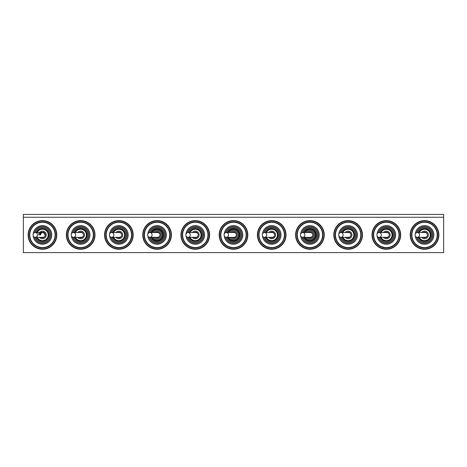 <?xml version="1.0" encoding="UTF-8"?>
<svg xmlns="http://www.w3.org/2000/svg" width="467" height="467" viewBox="0 0 467 467"><rect width="100%" height="100%" fill="white"/><g stroke="black" fill="none" stroke-linecap="round" stroke-linejoin="round"><path stroke-width="0.7" d="M23.35 217.26L23.35 252.606L443.65 252.606L443.65 214.394L23.35 214.394L23.35 217.26L443.65 217.26M348.125 240.902A5.972 5.972 0 0 0 354.097 234.93A5.972 5.972 0 0 0 342.655 232.543A5.972 5.972 0 0 1 354.097 234.93A5.972 5.972 0 0 1 342.655 237.324A5.972 5.972 0 0 0 348.125 240.902M309.919 240.902A5.972 5.972 0 0 0 315.89 234.93A5.972 5.972 0 0 0 304.449 232.543A5.972 5.972 0 0 1 315.89 234.93A5.972 5.972 0 0 1 304.449 237.324A5.972 5.972 0 0 0 309.919 240.902M271.706 240.902A5.972 5.972 0 0 0 277.678 234.93A5.972 5.972 0 0 0 266.237 232.543A5.972 5.972 0 0 1 277.678 234.93A5.972 5.972 0 0 1 266.237 237.324A5.972 5.972 0 0 0 271.706 240.902M233.5 240.902A5.972 5.972 0 0 0 239.472 234.93A5.972 5.972 0 0 0 228.03 232.543A5.972 5.972 0 0 1 239.472 234.93A5.972 5.972 0 0 1 228.03 237.324A5.972 5.972 0 0 0 233.5 240.902M195.294 240.902A5.972 5.972 0 0 0 201.259 234.93A5.972 5.972 0 0 0 189.818 232.543A5.972 5.972 0 0 1 201.259 234.93A5.972 5.972 0 0 1 189.818 237.324A5.972 5.972 0 0 0 195.294 240.902M157.081 240.902A5.972 5.972 0 0 0 163.053 234.93A5.972 5.972 0 0 0 151.612 232.543A5.972 5.972 0 0 1 163.053 234.93A5.972 5.972 0 0 1 151.612 237.324A5.972 5.972 0 0 0 157.081 240.902M118.875 240.902A5.972 5.972 0 0 0 124.841 234.93A5.972 5.972 0 0 0 113.399 232.543A5.972 5.972 0 0 1 124.841 234.93A5.972 5.972 0 0 1 113.399 237.324A5.972 5.972 0 0 0 118.875 240.902M80.663 240.902A5.972 5.972 0 0 0 86.634 234.93A5.972 5.972 0 0 0 75.193 232.543A5.972 5.972 0 0 1 86.634 234.93A5.972 5.972 0 0 1 75.193 237.324A5.972 5.972 0 0 0 80.663 240.902M42.456 240.902A5.972 5.972 0 0 0 48.422 234.93A5.972 5.972 0 0 0 36.747 233.179A5.972 5.972 0 0 1 48.422 234.93A5.972 5.972 0 0 1 36.981 237.324A5.972 5.972 0 0 0 42.456 240.902M380.862 237.324A5.972 5.972 0 0 0 392.309 234.93A5.972 5.972 0 0 0 380.862 232.543M419.074 237.324A5.972 5.972 0 0 0 430.516 234.93A5.972 5.972 0 0 0 419.074 232.543M42.456 220.605A14.331 14.331 0 0 1 56.781 234.93A14.331 14.331 0 0 1 42.456 249.261A14.331 14.331 0 0 1 28.125 234.93A14.331 14.331 0 0 1 42.456 220.605A14.331 14.331 0 0 1 56.781 234.93A14.331 14.331 0 0 1 42.456 249.261M51.177 244.107L50.278 244.883M50.512 244.69L51.306 243.978M49.893 245.175L51.282 244.002M50.926 244.334L50.267 244.895M49.776 245.257L49.467 245.473M49.66 245.338L50.395 244.79M48.971 245.782L47.797 246.407M48.615 245.992L48.013 246.307M47.465 246.558L48.72 245.928M45.854 247.125L44.651 247.399A12.656 12.656 0 0 1 43.974 247.498A12.656 12.656 0 0 0 44.277 247.457A12.656 12.656 0 0 1 43.501 247.545L43.081 247.574M44.511 247.422A12.656 12.656 0 0 1 44.277 247.457A12.656 12.656 0 0 0 45.013 247.329M44.371 247.446L42.993 247.58M43.851 247.51L42.456 247.592A12.656 12.656 0 0 1 29.8 234.93A12.656 12.656 0 0 1 42.456 222.274A12.656 12.656 0 0 1 55.112 234.93A12.656 12.656 0 0 1 42.456 247.592A12.656 12.656 0 0 1 29.8 234.93A12.656 12.656 0 0 1 42.456 222.274A12.656 12.656 0 0 1 55.112 234.93A12.656 12.656 0 0 1 42.456 247.592L42.684 247.586M42.404 247.592L41.102 247.516M36.233 245.957A12.656 12.656 0 0 0 36.303 245.992A12.656 12.656 0 0 1 36.006 245.823L33.793 244.165A12.656 12.656 0 0 1 33.729 244.107A12.656 12.656 0 0 0 34.033 244.381M34.441 244.726L35.089 245.228M40.571 247.452A12.656 12.656 0 0 1 40.355 247.417A12.656 12.656 0 0 1 40.267 247.399A12.656 12.656 0 0 1 40.232 247.393L37.471 246.57A12.656 12.656 0 0 1 37.43 246.553M40.419 247.422A12.656 12.656 0 0 0 40.717 247.469M38.825 247.055A12.656 12.656 0 0 0 38.889 247.078L40.098 247.37M36.992 246.348A12.656 12.656 0 0 0 37.29 246.488M40.938 247.498L41.674 247.568M35.445 232.554A7.402 7.402 0 0 1 49.858 234.93A7.402 7.402 0 0 1 35.445 237.324M36.35 232.864A6.45 6.45 0 0 1 48.901 234.93A6.45 6.45 0 0 1 36.467 237.324M36.554 233.004A6.211 6.211 0 0 1 48.661 234.93A6.211 6.211 0 0 1 36.724 237.324M44.704 247.387L45.538 247.206M44.844 234.93A2.388 2.388 0 0 0 42.456 232.543A2.388 2.388 0 0 0 40.069 234.93M33.04 234.93A2.388 2.207 90 0 1 35.247 232.543A2.388 2.207 90 0 1 37.453 234.93A2.388 2.207 90 0 1 35.247 237.324A2.388 2.207 90 0 1 33.04 234.93M48.189 234.93A5.732 5.732 0 0 1 37.243 237.324A5.732 5.732 0 0 0 48.189 234.93A5.732 5.732 0 0 0 36.934 233.389A5.732 5.732 0 0 1 48.189 234.93M38.633 234.93A3.824 3.824 0 0 1 42.456 231.112A3.824 3.824 0 0 1 43.723 238.538A3.824 3.824 0 0 1 39.473 237.324M35.247 237.324L42.958 237.324C44.406 237.178 45.2 236.378 45.34 234.93A2.866 2.866 0 0 0 42.456 232.07A2.866 2.866 0 0 0 39.59 234.93A2.866 2.866 0 0 1 42.456 232.07A2.866 2.866 0 0 1 45.322 234.93C45.731 233.161 42.631 232.233 42.958 232.543L42.456 232.543M45.229 235.66A2.866 2.866 0 0 1 40.868 237.324A2.866 2.866 0 0 0 45.229 235.66M82.04 247.516L81.521 247.563M81.97 247.522L81.305 247.574M82.7 247.422A12.656 12.656 0 0 1 81.719 247.545L81.474 247.563M89.109 244.358L88.14 245.146M87.989 245.257L88.485 244.883M88.1 245.175L88.829 244.603M88.321 245.012L89.425 244.066M88.473 244.895L89.559 243.937M87.183 245.782L86.004 246.407M87.241 245.747L85.671 246.558M86.22 246.307L86.944 245.922M86.88 245.957L87.201 245.77M86.926 245.928L86.278 246.278M84.632 246.95L82.857 247.399A12.656 12.656 0 0 1 82.186 247.498A12.656 12.656 0 0 0 83.219 247.329M80.896 247.586L80.674 247.592A12.656 12.656 0 0 1 68.007 234.93A12.656 12.656 0 0 1 80.663 222.274A12.656 12.656 0 0 1 93.318 234.93A12.656 12.656 0 0 1 80.663 247.592A12.656 12.656 0 0 1 68.007 234.93A12.656 12.656 0 0 1 80.663 222.274A12.656 12.656 0 0 1 93.318 234.93A12.656 12.656 0 0 1 80.663 247.592L79.74 247.557A12.656 12.656 0 0 1 79.443 247.533L79.752 247.557M80.61 247.592L79.314 247.516A12.656 12.656 0 0 1 78.987 247.481L80.02 247.574M74.446 245.957A12.656 12.656 0 0 0 74.516 245.992A12.656 12.656 0 0 1 74.212 245.823L74.446 245.957M74.212 245.823L72.006 244.165A12.656 12.656 0 0 1 71.941 244.107A12.656 12.656 0 0 0 72.239 244.381L72.438 244.556M73.191 245.152L73.984 245.683M78.567 247.417L78.783 247.452A12.656 12.656 0 0 1 78.567 247.417L78.474 247.399A12.656 12.656 0 0 1 78.438 247.393L75.683 246.57A12.656 12.656 0 0 1 75.642 246.553L75.199 246.348A12.656 12.656 0 0 0 75.502 246.488M78.304 247.37L78.625 247.422A12.656 12.656 0 0 0 78.929 247.469M75.817 246.629L77.032 247.055A12.656 12.656 0 0 0 77.102 247.078M78.474 247.399A12.656 12.656 0 0 0 79.314 247.516M80.663 220.605A14.331 14.331 0 0 1 94.994 234.93A14.331 14.331 0 0 1 80.663 249.261A14.331 14.331 0 0 1 66.337 234.93A14.331 14.331 0 0 1 80.663 220.605A14.331 14.331 0 0 0 66.337 234.93A14.331 14.331 0 0 0 80.663 249.261M73.658 232.543A7.402 7.402 0 0 1 88.065 234.93A7.402 7.402 0 0 1 73.658 237.324M74.673 232.543A6.45 6.45 0 0 1 87.113 234.93A6.45 6.45 0 0 1 74.673 237.324M84.498 246.996L83.751 247.206M82.869 247.393A12.656 12.656 0 0 1 82.484 247.457A12.656 12.656 0 0 0 82.723 247.422M74.93 232.543A6.211 6.211 0 0 1 86.874 234.93A6.211 6.211 0 0 1 74.93 237.324M71.247 234.93A2.388 2.207 90 0 1 73.453 232.543A2.388 2.207 90 0 1 75.666 234.93A2.388 2.207 90 0 1 73.453 237.324A2.388 2.207 90 0 1 71.247 234.93M86.395 234.93A5.732 5.732 0 0 1 75.456 237.324A5.732 5.732 0 0 0 86.395 234.93A5.732 5.732 0 0 0 75.456 232.543A5.732 5.732 0 0 1 86.395 234.93M77.68 232.543A3.824 3.824 0 0 1 84.486 234.93A3.824 3.824 0 0 1 77.68 237.324M79.081 232.543A2.866 2.866 0 0 1 83.435 234.206A2.866 2.866 0 0 0 79.081 232.543M83.435 235.66A2.866 2.866 0 0 1 79.081 237.324A2.866 2.866 0 0 0 83.435 235.66M120.247 247.516L119.651 247.568M119.441 247.574L120.066 247.533M119.966 247.545L120.095 247.528A12.656 12.656 0 0 0 120.393 247.498A12.656 12.656 0 0 1 119.931 247.545L118.875 247.592A12.656 12.656 0 0 1 106.213 234.93A12.656 12.656 0 0 1 118.875 222.274A12.656 12.656 0 0 1 131.531 234.93A12.656 12.656 0 0 1 118.875 247.592A12.656 12.656 0 0 1 106.213 234.93A12.656 12.656 0 0 1 118.875 222.274A12.656 12.656 0 0 1 131.531 234.93A12.656 12.656 0 0 1 118.875 247.592L118.595 247.586M125.839 245.502L126.697 244.883M127.345 244.334L126.008 245.385M126.528 245.012L127.631 244.066M125.792 245.531L126.68 244.895M126.195 245.257L125.886 245.473M126.078 245.338L127.468 244.223M125.454 245.747L124.216 246.407M123.761 246.605L125.022 245.992M125.15 245.922L124.432 246.307L125.15 245.922M121.432 247.329A12.656 12.656 0 0 1 121.07 247.399A12.656 12.656 0 0 1 121.07 247.399A12.656 12.656 0 0 1 120.393 247.498M118.729 247.586L117.649 247.533A12.656 12.656 0 0 0 117.953 247.557M112.652 245.957A12.656 12.656 0 0 0 112.722 245.992A12.656 12.656 0 0 1 112.424 245.823L112.535 245.887M110.86 244.726L111.455 245.193M111.485 245.21L110.212 244.165A12.656 12.656 0 0 1 110.148 244.107A12.656 12.656 0 0 0 110.451 244.381M118.063 247.563L116.686 247.399A12.656 12.656 0 0 1 116.651 247.393L113.89 246.57A12.656 12.656 0 0 1 113.849 246.553M117.544 247.522L116.989 247.452A12.656 12.656 0 0 1 116.773 247.417L116.832 247.422A12.656 12.656 0 0 0 117.135 247.469M113.405 246.348A12.656 12.656 0 0 0 113.709 246.488M117.521 247.516A12.656 12.656 0 0 1 117.194 247.481L117.795 247.545M116.686 247.399A12.656 12.656 0 0 0 117.194 247.481M116.773 247.417L117.556 247.522M118.875 220.605A14.331 14.331 0 0 1 133.2 234.93A14.331 14.331 0 0 1 118.875 249.261A14.331 14.331 0 0 1 104.544 234.93A14.331 14.331 0 0 1 118.875 220.605A14.331 14.331 0 0 0 104.544 234.93A14.331 14.331 0 0 0 118.875 249.261M111.864 232.543A7.402 7.402 0 0 1 126.277 234.93A7.402 7.402 0 0 1 111.864 237.324M112.886 232.543A6.45 6.45 0 0 1 125.319 234.93A6.45 6.45 0 0 1 112.886 237.324M113.142 232.543A6.211 6.211 0 0 1 125.08 234.93A6.211 6.211 0 0 1 113.142 237.324M109.453 234.93A2.388 2.207 90 0 1 111.666 232.543A2.388 2.207 90 0 1 113.872 234.93A2.388 2.207 90 0 1 111.666 237.324A2.388 2.207 90 0 1 109.453 234.93M122.033 247.189L122.839 246.955M124.601 234.93A5.732 5.732 0 0 1 113.662 237.324A5.732 5.732 0 0 0 124.601 234.93A5.732 5.732 0 0 0 113.662 232.543A5.732 5.732 0 0 1 124.601 234.93M115.892 232.543A3.824 3.824 0 0 1 122.693 234.93A3.824 3.824 0 0 1 115.892 237.324M117.287 232.543A2.866 2.866 0 0 1 121.648 234.206A2.866 2.866 0 0 0 117.287 232.543M121.648 235.66A2.866 2.866 0 0 1 117.287 237.324A2.866 2.866 0 0 0 121.648 235.66M159.136 247.422A12.656 12.656 0 0 1 158.903 247.457A12.656 12.656 0 0 0 159.288 247.393A12.656 12.656 0 0 1 158.307 247.528L159.212 247.411M160.245 247.189L159.638 247.329A12.656 12.656 0 0 1 158.138 247.545L157.081 247.592A12.656 12.656 0 0 1 144.426 234.93A12.656 12.656 0 0 1 157.081 222.274A12.656 12.656 0 0 1 169.737 234.93A12.656 12.656 0 0 1 157.081 247.592A12.656 12.656 0 0 1 144.426 234.93A12.656 12.656 0 0 1 157.081 222.274A12.656 12.656 0 0 1 169.737 234.93A12.656 12.656 0 0 1 157.081 247.592L157.659 247.574M164.448 245.222L164.904 244.883M165.803 244.107L164.221 245.385M165.639 244.259L165.931 243.978M165.009 244.801L164.518 245.175M164.74 245.012L165.843 244.066M165.557 244.334L164.892 244.895M164.285 245.338L165.02 244.79M163.298 245.957L162.207 246.506M163.602 245.782L162.09 246.558M163.66 245.747L163.362 245.922M161.973 246.605L162.709 246.272M161.097 246.938L159.638 247.329M155.937 247.539A12.656 12.656 0 0 1 155.861 247.533L156.807 247.586M150.929 245.992A12.656 12.656 0 0 1 150.631 245.823L148.424 244.165A12.656 12.656 0 0 1 148.36 244.107A12.656 12.656 0 0 0 148.658 244.381L148.856 244.556M149.609 245.152L150.403 245.683M155.202 247.452A12.656 12.656 0 0 0 155.733 247.516L155.202 247.452A12.656 12.656 0 0 1 154.892 247.399A12.656 12.656 0 0 1 154.857 247.393L152.102 246.57A12.656 12.656 0 0 1 152.061 246.553M155.762 247.522L155.044 247.422A12.656 12.656 0 0 0 155.348 247.469M152.236 246.629L153.45 247.055A12.656 12.656 0 0 0 153.52 247.078M151.617 246.348A12.656 12.656 0 0 0 151.921 246.488M156.439 247.574L155.406 247.481A12.656 12.656 0 0 0 155.733 247.516M155.82 247.528L156.27 247.563M157.081 220.605A14.331 14.331 0 0 1 171.412 234.93A14.331 14.331 0 0 1 157.081 249.261A14.331 14.331 0 0 1 142.756 234.93A14.331 14.331 0 0 1 157.081 220.605A14.331 14.331 0 0 0 142.756 234.93A14.331 14.331 0 0 0 157.081 249.261M150.076 232.543A7.402 7.402 0 0 1 164.483 234.93A7.402 7.402 0 0 1 150.076 237.324M151.092 232.543A6.45 6.45 0 0 1 163.532 234.93A6.45 6.45 0 0 1 151.092 237.324M151.349 232.543A6.211 6.211 0 0 1 163.292 234.93A6.211 6.211 0 0 1 151.349 237.324M147.665 234.93A2.388 2.207 90 0 1 149.872 232.543A2.388 2.207 90 0 1 152.084 234.93A2.388 2.207 90 0 1 149.872 237.324A2.388 2.207 90 0 1 147.665 234.93M162.814 234.93A5.732 5.732 0 0 1 151.874 237.324A5.732 5.732 0 0 0 162.814 234.93A5.732 5.732 0 0 0 151.874 232.543A5.732 5.732 0 0 1 162.814 234.93M154.098 232.543A3.824 3.824 0 0 1 160.905 234.93A3.824 3.824 0 0 1 154.098 237.324M155.499 232.543A2.866 2.866 0 0 1 159.854 234.206A2.866 2.866 0 0 0 155.499 232.543M159.854 235.66A2.866 2.866 0 0 1 155.499 237.324A2.866 2.866 0 0 0 159.854 235.66M152.837 237.324A4.874 4.874 0 0 0 161.956 234.93A4.874 4.874 0 0 0 152.837 232.543M196.665 247.516L197.418 247.411M199.129 246.996L197.488 247.399A12.656 12.656 0 0 1 196.811 247.498A12.656 12.656 0 0 0 197.115 247.457A12.656 12.656 0 0 1 196.344 247.545M203.74 244.358L203.116 244.883M202.947 245.012L204.161 243.961M202.258 245.502L204.184 243.937M202.66 245.222L202.304 245.473M201.808 245.782L200.413 246.506M201.872 245.747L201.569 245.922M200.915 246.272L199.899 246.722M200.115 246.634L200.938 246.261M199.257 246.955L197.348 247.422A12.656 12.656 0 0 1 197.115 247.457A12.656 12.656 0 0 0 197.85 247.329M195.521 247.586L196.146 247.563M194.149 247.539L194.068 247.533A12.656 12.656 0 0 0 194.371 247.557L195.871 247.574M195.235 247.592L193.939 247.516A12.656 12.656 0 0 1 193.612 247.481L194.214 247.545M189.071 245.957A12.656 12.656 0 0 0 189.141 245.992A12.656 12.656 0 0 1 188.837 245.823L189.071 245.957M188.837 245.823L186.631 244.165A12.656 12.656 0 0 1 186.567 244.107A12.656 12.656 0 0 0 186.87 244.381L187.069 244.556M187.822 245.152L188.615 245.683M193.256 247.422A12.656 12.656 0 0 0 193.554 247.469L193.11 247.399A12.656 12.656 0 0 1 193.069 247.393L190.308 246.57A12.656 12.656 0 0 1 190.267 246.553L189.824 246.348A12.656 12.656 0 0 0 190.127 246.488M190.448 246.629L191.657 247.055A12.656 12.656 0 0 0 191.727 247.078L192.935 247.37M194.482 247.563L193.105 247.399A12.656 12.656 0 0 0 193.939 247.516L193.408 247.452A12.656 12.656 0 0 1 193.192 247.417L193.974 247.522M195.294 220.605A14.331 14.331 0 0 1 209.619 234.93A14.331 14.331 0 0 1 195.294 249.261A14.331 14.331 0 0 1 180.963 234.93A14.331 14.331 0 0 1 195.294 220.605A14.331 14.331 0 0 0 180.963 234.93A14.331 14.331 0 0 0 195.294 249.261M195.294 222.274A12.656 12.656 0 0 1 207.949 234.93A12.656 12.656 0 0 1 195.294 247.592A12.656 12.656 0 0 1 182.632 234.93A12.656 12.656 0 0 1 195.294 222.274A12.656 12.656 0 0 1 207.949 234.93A12.656 12.656 0 0 1 195.294 247.592A12.656 12.656 0 0 1 182.632 234.93A12.656 12.656 0 0 1 195.294 222.274M188.283 232.543A7.402 7.402 0 0 1 202.696 234.93A7.402 7.402 0 0 1 188.283 237.324M189.304 232.543A6.45 6.45 0 0 1 201.738 234.93A6.45 6.45 0 0 1 189.304 237.324M189.561 232.543A6.211 6.211 0 0 1 201.499 234.93A6.211 6.211 0 0 1 189.561 237.324M185.872 234.93A2.388 2.207 90 0 1 188.084 232.543A2.388 2.207 90 0 1 190.291 234.93A2.388 2.207 90 0 1 188.084 237.324A2.388 2.207 90 0 1 185.872 234.93M201.02 234.93A5.732 5.732 0 0 1 190.081 237.324A5.732 5.732 0 0 0 201.02 234.93A5.732 5.732 0 0 0 190.081 232.543A5.732 5.732 0 0 1 201.02 234.93M192.311 232.543A3.824 3.824 0 0 1 199.111 234.93A3.824 3.824 0 0 1 192.311 237.324M193.706 232.543A2.866 2.866 0 0 1 198.066 234.206A2.866 2.866 0 0 0 193.706 232.543M198.066 235.66A2.866 2.866 0 0 1 193.706 237.324A2.866 2.866 0 0 0 198.066 235.66M235.707 247.393A12.656 12.656 0 0 1 235.695 247.399A12.656 12.656 0 0 1 234.726 247.528L235.631 247.411M234.808 247.522L235.415 247.446L234.808 247.522M235.024 247.498A12.656 12.656 0 0 1 234.557 247.545L234.311 247.563A12.656 12.656 0 0 1 233.5 247.592A12.656 12.656 0 0 0 234.311 247.563M240.464 245.502L241.883 244.416M240.826 245.257L241.859 244.439M241.959 244.346L241.462 244.772M241.159 245.012L242.367 243.961M242.396 243.937L241.976 244.334M241.223 244.965L242.093 244.223M240.079 245.747L238.841 246.407M239.122 246.272L240.038 245.77M238.509 246.558L239.145 246.261M236.057 247.329A12.656 12.656 0 0 1 235.695 247.399L236.582 247.206M233.728 247.586L233.512 247.592A12.656 12.656 0 0 1 220.844 234.93A12.656 12.656 0 0 1 233.5 222.274A12.656 12.656 0 0 1 246.156 234.93A12.656 12.656 0 0 1 233.5 247.592A12.656 12.656 0 0 1 220.844 234.93A12.656 12.656 0 0 1 233.5 222.274A12.656 12.656 0 0 1 246.156 234.93A12.656 12.656 0 0 1 233.5 247.592L232.28 247.533A12.656 12.656 0 0 0 232.578 247.557L232.642 247.563M232.152 247.516A12.656 12.656 0 0 0 233.447 247.592L231.614 247.452A12.656 12.656 0 0 1 231.404 247.417L232.181 247.522L231.404 247.417M227.283 245.957A12.656 12.656 0 0 0 227.347 245.992A12.656 12.656 0 0 1 227.05 245.823L227.16 245.887M225.485 244.726L226.086 245.193M226.116 245.21L224.843 244.165A12.656 12.656 0 0 1 224.779 244.107A12.656 12.656 0 0 0 225.076 244.381M232.689 247.563L231.311 247.399A12.656 12.656 0 0 1 231.276 247.393L228.521 246.57A12.656 12.656 0 0 1 228.474 246.553M231.463 247.422A12.656 12.656 0 0 0 231.766 247.469M228.036 246.348A12.656 12.656 0 0 0 228.34 246.488M232.829 247.574A12.656 12.656 0 0 1 231.825 247.481L232.42 247.545M231.311 247.399A12.656 12.656 0 0 0 231.825 247.481M233.447 247.592A12.656 12.656 0 0 1 232.864 247.574L232.905 247.574M233.5 220.605A14.331 14.331 0 0 1 247.831 234.93A14.331 14.331 0 0 1 233.5 249.261A14.331 14.331 0 0 1 219.169 234.93A14.331 14.331 0 0 1 233.5 220.605A14.331 14.331 0 0 0 219.169 234.93A14.331 14.331 0 0 0 233.5 249.261A14.331 14.331 0 0 1 219.169 234.93A14.331 14.331 0 0 1 233.5 220.605M226.495 232.543A7.402 7.402 0 0 1 240.902 234.93A7.402 7.402 0 0 1 226.495 237.324M227.511 232.543A6.45 6.45 0 0 1 239.95 234.93A6.45 6.45 0 0 1 227.511 237.324M227.768 232.543A6.211 6.211 0 0 1 239.711 234.93A6.211 6.211 0 0 1 227.768 237.324M224.084 234.93A2.388 2.207 90 0 1 226.291 232.543A2.388 2.207 90 0 1 228.503 234.93A2.388 2.207 90 0 1 226.291 237.324A2.388 2.207 90 0 1 224.084 234.93M239.232 234.93A5.732 5.732 0 0 1 228.287 237.324A5.732 5.732 0 0 0 239.232 234.93A5.732 5.732 0 0 0 228.287 232.543A5.732 5.732 0 0 1 239.232 234.93M230.517 232.543A3.824 3.824 0 0 1 237.324 234.93A3.824 3.824 0 0 1 230.517 237.324M231.918 232.543A2.866 2.866 0 0 1 236.273 234.206A2.866 2.866 0 0 0 231.918 232.543M236.273 235.66A2.866 2.866 0 0 1 231.918 237.324A2.866 2.866 0 0 0 236.273 235.66M229.256 237.324A4.874 4.874 0 0 0 238.374 234.93A4.874 4.874 0 0 0 229.256 232.543M273.084 247.516L273.785 247.417A12.656 12.656 0 0 1 273.534 247.457A12.656 12.656 0 0 0 273.913 247.393M272.804 247.545L272.932 247.528A12.656 12.656 0 0 0 273.744 247.422L273.604 247.446M273.002 247.522L272.273 247.574L273.002 247.522M272.489 247.568L273.049 247.516M273.014 247.522L273.621 247.446M273.744 247.422A12.656 12.656 0 0 1 272.763 247.545L272.518 247.563M279.073 245.222L278.723 245.473M280.288 244.235L279.517 244.895M280.159 244.352L278.916 245.338M280.037 244.463L278.869 245.368M279.581 244.842L279.032 245.257M278.291 245.747L277.054 246.407M276.721 246.558L276.318 246.722M277.357 246.261L277.871 245.992M273.907 247.399A12.656 12.656 0 0 1 273.23 247.498A12.656 12.656 0 0 0 274.269 247.329L274.438 247.294M274.964 247.166L275.857 246.891M274.87 247.189L275.769 246.92M271.607 247.592L270.79 247.557A12.656 12.656 0 0 1 270.486 247.533L272.29 247.574M271.56 247.586L270.79 247.557M265.49 245.957A12.656 12.656 0 0 0 265.56 245.992A12.656 12.656 0 0 1 265.256 245.823L265.49 245.957M265.256 245.823L263.049 244.165A12.656 12.656 0 0 1 262.985 244.107A12.656 12.656 0 0 0 263.289 244.381L263.487 244.556M264.24 245.152L265.034 245.683M270.627 247.545L270.031 247.481A12.656 12.656 0 0 0 270.358 247.516A12.656 12.656 0 0 1 269.517 247.399A12.656 12.656 0 0 1 269.488 247.393L266.727 246.57A12.656 12.656 0 0 1 266.686 246.553M270.446 247.528L269.827 247.452A12.656 12.656 0 0 1 269.611 247.417L269.669 247.422A12.656 12.656 0 0 0 269.973 247.469M266.867 246.629L268.076 247.055A12.656 12.656 0 0 0 268.146 247.078M266.243 246.348A12.656 12.656 0 0 0 266.546 246.488M269.611 247.417L270.393 247.522M271.706 220.605A14.331 14.331 0 0 1 286.038 234.93A14.331 14.331 0 0 1 271.706 249.261A14.331 14.331 0 0 1 257.381 234.93A14.331 14.331 0 0 1 271.706 220.605A14.331 14.331 0 0 0 257.381 234.93A14.331 14.331 0 0 0 271.706 249.261A14.331 14.331 0 0 1 257.381 234.93A14.331 14.331 0 0 1 271.706 220.605M271.706 222.274A12.656 12.656 0 0 1 284.368 234.93A12.656 12.656 0 0 1 271.706 247.592A12.656 12.656 0 0 1 259.051 234.93A12.656 12.656 0 0 1 271.706 222.274A12.656 12.656 0 0 1 284.368 234.93A12.656 12.656 0 0 1 271.706 247.592A12.656 12.656 0 0 1 259.051 234.93A12.656 12.656 0 0 1 271.706 222.274M264.701 232.543A7.402 7.402 0 0 1 279.114 234.93A7.402 7.402 0 0 1 264.701 237.324M265.717 232.543A6.45 6.45 0 0 1 278.157 234.93A6.45 6.45 0 0 1 265.717 237.324M265.98 232.543A6.211 6.211 0 0 1 277.918 234.93A6.211 6.211 0 0 1 265.98 237.324M262.291 234.93A2.388 2.207 90 0 1 264.503 232.543A2.388 2.207 90 0 1 266.71 234.93A2.388 2.207 90 0 1 264.503 237.324A2.388 2.207 90 0 1 262.291 234.93M277.439 234.93A5.732 5.732 0 0 1 266.499 237.324A5.732 5.732 0 0 0 277.439 234.93A5.732 5.732 0 0 0 266.499 232.543A5.732 5.732 0 0 1 277.439 234.93M268.729 232.543A3.824 3.824 0 0 1 275.53 234.93A3.824 3.824 0 0 1 268.729 237.324M270.124 232.543A2.866 2.866 0 0 1 274.479 234.206A2.866 2.866 0 0 0 270.124 232.543M274.479 235.66A2.866 2.866 0 0 1 270.124 237.324A2.866 2.866 0 0 0 274.479 235.66M311.296 247.516L312.044 247.411M310.701 247.568L311.256 247.516M311.01 247.545L311.145 247.528A12.656 12.656 0 0 0 311.74 247.457A12.656 12.656 0 0 1 310.975 247.545M318.64 244.107L318.085 244.603M318.185 244.521L317.881 244.772M317.56 245.023L318.681 244.066M318.5 244.235L318.815 243.937M317.286 245.222L316.93 245.473M317.122 245.338L318.395 244.334M317.858 244.79L318.512 244.229M316.439 245.782L315.26 246.407M315.54 246.272L314.524 246.722M316.136 245.957L315.564 246.261M312.114 247.399A12.656 12.656 0 0 1 311.442 247.498A12.656 12.656 0 0 0 311.974 247.422M311.74 247.457A12.656 12.656 0 0 0 312.476 247.329M309.866 247.592L308.57 247.516A12.656 12.656 0 0 1 308.243 247.481M309.919 247.592A12.656 12.656 0 0 1 297.263 234.93A12.656 12.656 0 0 1 309.919 222.274A12.656 12.656 0 0 1 322.574 234.93A12.656 12.656 0 0 1 309.919 247.592A12.656 12.656 0 0 1 297.263 234.93A12.656 12.656 0 0 1 309.919 222.274A12.656 12.656 0 0 1 322.574 234.93A12.656 12.656 0 0 1 309.919 247.592L308.699 247.533A12.656 12.656 0 0 0 308.996 247.557M303.702 245.957A12.656 12.656 0 0 0 303.766 245.992A12.656 12.656 0 0 1 303.468 245.823L301.256 244.165A12.656 12.656 0 0 1 301.197 244.107A12.656 12.656 0 0 0 301.495 244.381M301.904 244.726L302.505 245.193M307.881 247.422A12.656 12.656 0 0 0 308.185 247.469L307.735 247.399A12.656 12.656 0 0 1 307.695 247.393L304.939 246.57A12.656 12.656 0 0 1 304.893 246.553L304.455 246.348A12.656 12.656 0 0 0 304.753 246.488M306.288 247.055A12.656 12.656 0 0 0 306.352 247.078L307.56 247.37M309.277 247.574L308.839 247.545M309.107 247.563L307.73 247.399A12.656 12.656 0 0 0 308.57 247.516M308.588 247.522L308.033 247.452A12.656 12.656 0 0 1 307.823 247.417L308.599 247.522M309.919 220.605A14.331 14.331 0 0 1 324.244 234.93A14.331 14.331 0 0 1 309.919 249.261A14.331 14.331 0 0 1 295.588 234.93A14.331 14.331 0 0 1 309.919 220.605A14.331 14.331 0 0 0 295.588 234.93A14.331 14.331 0 0 0 309.919 249.261A14.331 14.331 0 0 1 295.588 234.93A14.331 14.331 0 0 1 309.919 220.605M302.914 232.543A7.402 7.402 0 0 1 317.321 234.93A7.402 7.402 0 0 1 302.914 237.324M303.929 232.543A6.45 6.45 0 0 1 316.363 234.93A6.45 6.45 0 0 1 303.929 237.324M304.186 232.543A6.211 6.211 0 0 1 316.13 234.93A6.211 6.211 0 0 1 304.186 237.324M300.503 234.93A2.388 2.207 90 0 1 302.709 232.543A2.388 2.207 90 0 1 304.922 234.93A2.388 2.207 90 0 1 302.709 237.324A2.388 2.207 90 0 1 300.503 234.93M313.077 247.189L312.166 247.387M315.651 234.93A5.732 5.732 0 0 1 304.706 237.324A5.732 5.732 0 0 0 315.651 234.93A5.732 5.732 0 0 0 304.706 232.543A5.732 5.732 0 0 1 315.651 234.93M306.936 232.543A3.824 3.824 0 0 1 313.736 234.93A3.824 3.824 0 0 1 306.936 237.324M308.337 232.543A2.866 2.866 0 0 1 312.692 234.206A2.866 2.866 0 0 0 308.337 232.543M312.692 235.66A2.866 2.866 0 0 1 308.337 237.324A2.866 2.866 0 0 0 312.692 235.66M305.675 237.324A4.874 4.874 0 0 0 314.787 234.93A4.874 4.874 0 0 0 305.675 232.543M349.503 247.516L350.04 247.446M356.455 244.463L356.981 243.978M356.251 244.638L355.136 245.473M355.095 245.502L355.562 245.175M355.784 245.012L356.233 244.655M356.064 244.79L356.724 244.223L356.064 244.79M356 244.842L355.451 245.257M354.704 245.747L353.472 246.407M353.752 246.272L354.663 245.77M353.134 246.558L353.776 246.261M346.905 247.533L349.007 247.557M348.125 247.592A12.656 12.656 0 0 1 335.469 234.93A12.656 12.656 0 0 1 348.125 222.274A12.656 12.656 0 0 1 360.787 234.93A12.656 12.656 0 0 1 348.125 247.592A12.656 12.656 0 0 1 335.469 234.93A12.656 12.656 0 0 1 348.125 222.274A12.656 12.656 0 0 1 360.787 234.93A12.656 12.656 0 0 1 348.125 247.592L348.703 247.574M348.073 247.592L346.777 247.516M347.979 247.586L347.203 247.557M340.659 245.152L341.447 245.683M339.468 244.165L341.908 245.957M345.901 247.393L343.146 246.57M347.483 247.574L346.45 247.481M347.314 247.563L345.936 247.399M348.125 220.605A14.331 14.331 0 0 1 362.456 234.93A14.331 14.331 0 0 1 348.125 249.261A14.331 14.331 0 0 1 333.8 234.93A14.331 14.331 0 0 1 348.125 220.605A14.331 14.331 0 0 0 333.8 234.93A14.331 14.331 0 0 0 348.125 249.261A14.331 14.331 0 0 1 333.8 234.93A14.331 14.331 0 0 1 348.125 220.605M341.12 232.543A7.402 7.402 0 0 1 355.533 234.93A7.402 7.402 0 0 1 341.12 237.324M342.136 232.543A6.45 6.45 0 0 1 354.576 234.93A6.45 6.45 0 0 1 342.136 237.324M350.332 247.393L352.095 246.955M342.399 232.543A6.211 6.211 0 0 1 354.336 234.93A6.211 6.211 0 0 1 342.399 237.324M338.709 234.93A2.388 2.207 90 0 1 340.922 232.543A2.388 2.207 90 0 1 343.128 234.93A2.388 2.207 90 0 1 340.922 237.324A2.388 2.207 90 0 1 338.709 234.93M353.858 234.93A5.732 5.732 0 0 1 342.918 237.324A5.732 5.732 0 0 0 353.858 234.93A5.732 5.732 0 0 0 342.918 232.543A5.732 5.732 0 0 1 353.858 234.93M345.142 232.543A3.824 3.824 0 0 1 351.949 234.93A3.824 3.824 0 0 1 345.142 237.324M346.543 232.543A2.866 2.866 0 0 1 350.898 234.206A2.866 2.866 0 0 0 346.543 232.543M350.898 235.66A2.866 2.866 0 0 1 346.543 237.324A2.866 2.866 0 0 0 350.898 235.66M387.715 247.516L389.595 247.166M387.12 247.568L387.645 247.522M394.919 244.235L394.504 244.603M393.774 245.175L393.477 245.379M393.541 245.338L394.93 244.223M392.916 245.747L391.679 246.407M391.959 246.272L392.496 245.992M391.159 246.634A12.656 12.656 0 0 1 388.532 247.399A12.656 12.656 0 0 0 391.159 246.634L391.982 246.261M388.894 247.329L389.496 247.189M386.203 247.592L386.915 247.574M386.191 247.586L385.415 247.557M378.323 244.726L378.924 245.193M379.887 245.823L377.675 244.165M384.113 247.393L381.358 246.57M385.689 247.574L384.656 247.481M385.526 247.563L385.006 247.522M386.337 220.605A14.331 14.331 0 0 1 400.663 234.93A14.331 14.331 0 0 1 386.337 249.261A14.331 14.331 0 0 1 372.006 234.93A14.331 14.331 0 0 1 386.337 220.605A14.331 14.331 0 0 0 372.006 234.93A14.331 14.331 0 0 0 386.337 249.261M386.337 222.274A12.656 12.656 0 0 1 398.993 234.93A12.656 12.656 0 0 1 386.337 247.592A12.656 12.656 0 0 1 373.682 234.93A12.656 12.656 0 0 1 398.748 232.455A12.656 12.656 0 0 1 391.194 246.617A12.656 12.656 0 0 0 386.337 222.274A12.656 12.656 0 0 1 398.993 234.93A12.656 12.656 0 0 1 386.337 247.592A12.656 12.656 0 0 1 373.682 234.93A12.656 12.656 0 0 1 386.337 222.274M379.327 232.543A7.402 7.402 0 0 1 393.739 234.93A7.402 7.402 0 0 1 379.327 237.324M380.348 232.543A6.45 6.45 0 0 1 392.782 234.93A6.45 6.45 0 0 1 380.348 237.324M380.605 232.543A6.211 6.211 0 0 1 392.543 234.93A6.211 6.211 0 0 1 380.605 237.324M387.855 247.498A12.656 12.656 0 0 1 387.26 247.557A12.656 12.656 0 0 0 387.855 247.498M376.922 234.93A2.388 2.207 90 0 1 379.128 232.543A2.388 2.207 90 0 1 381.335 234.93A2.388 2.207 90 0 1 379.128 237.324A2.388 2.207 90 0 1 376.922 234.93M392.07 234.93A5.732 5.732 0 0 1 381.125 237.324A5.732 5.732 0 0 0 392.07 234.93A5.732 5.732 0 0 0 381.125 232.543A5.732 5.732 0 0 1 392.07 234.93M383.354 232.543A3.824 3.824 0 0 1 390.155 234.93A3.824 3.824 0 0 1 383.354 237.324M384.75 232.543A2.866 2.866 0 0 1 389.11 234.206A2.866 2.866 0 0 0 384.75 232.543M389.11 235.66A2.866 2.866 0 0 1 384.75 237.324A2.866 2.866 0 0 0 389.11 235.66M425.922 247.516L426.675 247.411L425.922 247.516M433.388 243.99L431.759 245.333M431.555 245.473L432.372 244.883M432.354 244.895L433.399 243.978M432.203 245.012L432.711 244.603M432.483 244.79L433.137 244.223L432.483 244.79M433.137 244.229L433.137 244.223A12.656 12.656 0 0 0 424.544 222.274A12.656 12.656 0 0 1 437.2 234.93A12.656 12.656 0 0 1 424.544 247.592A12.656 12.656 0 0 1 411.888 234.93A12.656 12.656 0 0 1 424.544 222.274A12.656 12.656 0 0 1 437.2 234.93A12.656 12.656 0 0 1 424.544 247.592A12.656 12.656 0 0 1 411.888 234.93A12.656 12.656 0 0 1 436.33 230.319A12.656 12.656 0 0 1 433.137 244.223M431.123 245.747L429.885 246.407M430.772 245.951L429.155 246.722M429.552 246.558L430.189 246.261M426.745 247.399L428.811 246.85M428.379 246.996L428.805 246.85A12.656 12.656 0 0 0 433.119 244.241A12.656 12.656 0 0 1 428.805 246.85M424.491 247.592L423.195 247.516M416.529 244.726L417.13 245.193M417.159 245.21L418.204 245.887M418.093 245.823L415.887 244.165M422.32 247.393L419.564 246.57M420.983 247.078L422.186 247.37M419.524 246.553L419.08 246.348M423.937 247.574L423.464 247.545M423.283 247.528L422.355 247.399M423.732 247.563L422.664 247.452M423.225 247.522L422.507 247.422M424.544 220.605A14.331 14.331 0 0 1 438.875 234.93A14.331 14.331 0 0 1 424.544 249.261A14.331 14.331 0 0 1 410.219 234.93A14.331 14.331 0 0 1 424.544 220.605A14.331 14.331 0 0 0 410.219 234.93A14.331 14.331 0 0 0 424.544 249.261A14.331 14.331 0 0 1 410.219 234.93A14.331 14.331 0 0 1 424.544 220.605M417.539 232.543A7.402 7.402 0 0 1 431.946 234.93A7.402 7.402 0 0 1 417.539 237.324M418.555 232.543A6.45 6.45 0 0 1 430.994 234.93A6.45 6.45 0 0 1 418.555 237.324M418.811 232.543A6.211 6.211 0 0 1 430.755 234.93A6.211 6.211 0 0 1 418.811 237.324M428.513 246.95A12.656 12.656 0 0 1 426.604 247.422A12.656 12.656 0 0 0 428.513 246.95L427.632 247.206M426.365 247.457A12.656 12.656 0 0 1 425.466 247.557A12.656 12.656 0 0 0 426.365 247.457M415.128 234.93A2.388 2.207 90 0 1 417.335 232.543A2.388 2.207 90 0 1 419.547 234.93A2.388 2.207 90 0 1 417.335 237.324A2.388 2.207 90 0 1 415.128 234.93M430.276 234.93A5.732 5.732 0 0 1 419.337 237.324A5.732 5.732 0 0 0 430.276 234.93A5.732 5.732 0 0 0 419.337 232.543A5.732 5.732 0 0 1 430.276 234.93M421.561 232.543A3.824 3.824 0 0 1 428.367 234.93A3.824 3.824 0 0 1 421.561 237.324M422.962 232.543A2.866 2.866 0 0 1 427.317 234.206A2.866 2.866 0 0 0 422.962 232.543M427.317 235.66A2.866 2.866 0 0 1 422.962 237.324A2.866 2.866 0 0 0 427.317 235.66M42.456 220.926A14.01 14.01 0 0 1 56.46 234.93A14.01 14.01 0 0 1 42.456 248.94A14.01 14.01 0 0 1 28.446 234.93A14.01 14.01 0 0 1 42.456 220.926M42.456 221.953A12.977 12.977 0 0 1 55.433 234.93A12.977 12.977 0 0 1 42.456 247.907A12.977 12.977 0 0 1 29.479 234.93A12.977 12.977 0 0 1 42.456 221.953M33.18 234.09A9.311 9.311 0 0 1 42.456 225.619A9.311 9.311 0 0 1 51.767 234.93A9.311 9.311 0 0 1 42.456 244.247A9.311 9.311 0 0 1 33.18 235.777M34.389 232.729A8.359 8.359 0 0 1 50.815 234.93A8.359 8.359 0 0 1 34.389 237.137M80.663 247.907A12.977 12.977 0 0 1 67.686 234.93A12.977 12.977 0 0 1 80.663 221.953A12.977 12.977 0 0 1 93.639 234.93A12.977 12.977 0 0 1 80.663 247.907M80.663 220.926A14.01 14.01 0 0 1 94.673 234.93A14.01 14.01 0 0 1 80.663 248.94A14.01 14.01 0 0 1 66.653 234.93A14.01 14.01 0 0 1 80.663 220.926M71.387 234.09A9.311 9.311 0 0 1 80.663 225.619A9.311 9.311 0 0 1 89.979 234.93A9.311 9.311 0 0 1 80.663 244.247A9.311 9.311 0 0 1 71.387 235.777M72.601 232.729A8.359 8.359 0 0 1 89.022 234.93A8.359 8.359 0 0 1 72.601 237.137M118.875 247.907A12.977 12.977 0 0 1 105.898 234.93A12.977 12.977 0 0 1 118.875 221.953A12.977 12.977 0 0 1 131.852 234.93A12.977 12.977 0 0 1 118.875 247.907M118.875 220.926A14.01 14.01 0 0 1 132.879 234.93A14.01 14.01 0 0 1 118.875 248.94A14.01 14.01 0 0 1 104.865 234.93A14.01 14.01 0 0 1 118.875 220.926M109.599 234.09A9.311 9.311 0 0 1 118.875 225.619A9.311 9.311 0 0 1 128.186 234.93A9.311 9.311 0 0 1 118.875 244.247A9.311 9.311 0 0 1 109.599 235.777M110.807 232.729A8.359 8.359 0 0 1 127.228 234.93A8.359 8.359 0 0 1 110.807 237.137M157.081 247.907A12.977 12.977 0 0 1 144.105 234.93A12.977 12.977 0 0 1 157.081 221.953A12.977 12.977 0 0 1 170.058 234.93A12.977 12.977 0 0 1 157.081 247.907M157.081 220.926A14.01 14.01 0 0 1 171.091 234.93A14.01 14.01 0 0 1 157.081 248.94A14.01 14.01 0 0 1 143.071 234.93A14.01 14.01 0 0 1 157.081 220.926M147.805 234.09A9.311 9.311 0 0 1 157.081 225.619A9.311 9.311 0 0 1 166.398 234.93A9.311 9.311 0 0 1 157.081 244.247A9.311 9.311 0 0 1 147.805 235.777M149.02 232.729A8.359 8.359 0 0 1 165.441 234.93A8.359 8.359 0 0 1 149.02 237.137M195.294 247.907A12.977 12.977 0 0 1 182.317 234.93A12.977 12.977 0 0 1 195.294 221.953A12.977 12.977 0 0 1 208.27 234.93A12.977 12.977 0 0 1 195.294 247.907M195.294 220.926A14.01 14.01 0 0 1 209.298 234.93A14.01 14.01 0 0 1 195.294 248.94A14.01 14.01 0 0 1 181.284 234.93A14.01 14.01 0 0 1 195.294 220.926M186.018 234.09A9.311 9.311 0 0 1 195.294 225.619A9.311 9.311 0 0 1 204.604 234.93A9.311 9.311 0 0 1 195.294 244.247A9.311 9.311 0 0 1 186.018 235.777M187.226 232.729A8.359 8.359 0 0 1 203.647 234.93A8.359 8.359 0 0 1 187.226 237.137M233.5 247.907A12.977 12.977 0 0 1 220.523 234.93A12.977 12.977 0 0 1 233.5 221.953A12.977 12.977 0 0 1 246.477 234.93A12.977 12.977 0 0 1 233.5 247.907M233.5 220.926A14.01 14.01 0 0 1 247.51 234.93A14.01 14.01 0 0 1 233.5 248.94A14.01 14.01 0 0 1 219.49 234.93A14.01 14.01 0 0 1 233.5 220.926M224.224 234.09A9.311 9.311 0 0 1 233.5 225.619A9.311 9.311 0 0 1 242.811 234.93A9.311 9.311 0 0 1 233.5 244.247A9.311 9.311 0 0 1 224.224 235.777M225.438 232.729A8.359 8.359 0 0 1 241.859 234.93A8.359 8.359 0 0 1 225.438 237.137M271.706 247.907A12.977 12.977 0 0 1 258.73 234.93A12.977 12.977 0 0 1 271.706 221.953A12.977 12.977 0 0 1 284.683 234.93A12.977 12.977 0 0 1 271.706 247.907M271.706 220.926A14.01 14.01 0 0 1 285.716 234.93A14.01 14.01 0 0 1 271.706 248.94A14.01 14.01 0 0 1 257.702 234.93A14.01 14.01 0 0 1 271.706 220.926M262.436 234.09A9.311 9.311 0 0 1 271.706 225.619A9.311 9.311 0 0 1 281.023 234.93A9.311 9.311 0 0 1 271.706 244.247A9.311 9.311 0 0 1 262.436 235.777M263.645 232.729A8.359 8.359 0 0 1 280.066 234.93A8.359 8.359 0 0 1 263.645 237.137M309.919 247.907A12.977 12.977 0 0 1 296.942 234.93A12.977 12.977 0 0 1 309.919 221.953A12.977 12.977 0 0 1 322.895 234.93A12.977 12.977 0 0 1 309.919 247.907M309.919 220.926A14.01 14.01 0 0 1 323.929 234.93A14.01 14.01 0 0 1 309.919 248.94A14.01 14.01 0 0 1 295.909 234.93A14.01 14.01 0 0 1 309.919 220.926M300.643 234.09A9.311 9.311 0 0 1 309.919 225.619A9.311 9.311 0 0 1 319.23 234.93A9.311 9.311 0 0 1 309.919 244.247A9.311 9.311 0 0 1 300.643 235.777M301.857 232.729A8.359 8.359 0 0 1 318.278 234.93A8.359 8.359 0 0 1 301.857 237.137M348.125 247.907A12.977 12.977 0 0 1 335.148 234.93A12.977 12.977 0 0 1 348.125 221.953A12.977 12.977 0 0 1 361.102 234.93A12.977 12.977 0 0 1 348.125 247.907M348.125 220.926A14.01 14.01 0 0 1 362.135 234.93A14.01 14.01 0 0 1 348.125 248.94A14.01 14.01 0 0 1 334.121 234.93A14.01 14.01 0 0 1 348.125 220.926M338.849 234.09A9.311 9.311 0 0 1 348.125 225.619A9.311 9.311 0 0 1 357.442 234.93A9.311 9.311 0 0 1 348.125 244.247A9.311 9.311 0 0 1 338.849 235.777M340.064 232.729A8.359 8.359 0 0 1 356.484 234.93A8.359 8.359 0 0 1 340.064 237.137M386.337 247.907A12.977 12.977 0 0 1 373.361 234.93A12.977 12.977 0 0 1 386.337 221.953A12.977 12.977 0 0 1 399.314 234.93A12.977 12.977 0 0 1 386.337 247.907M386.337 220.926A14.01 14.01 0 0 1 400.347 234.93A14.01 14.01 0 0 1 386.337 248.94A14.01 14.01 0 0 1 372.327 234.93A14.01 14.01 0 0 1 386.337 220.926M377.062 234.09A9.311 9.311 0 0 1 386.337 225.619A9.311 9.311 0 0 1 395.648 234.93A9.311 9.311 0 0 1 386.337 244.247A9.311 9.311 0 0 1 377.062 235.777M378.276 232.729A8.359 8.359 0 0 1 394.697 234.93A8.359 8.359 0 0 1 378.276 237.137M424.544 247.907A12.977 12.977 0 0 1 411.567 234.93A12.977 12.977 0 0 1 424.544 221.953A12.977 12.977 0 0 1 437.521 234.93A12.977 12.977 0 0 1 424.544 247.907M424.544 220.926A14.01 14.01 0 0 1 438.554 234.93A14.01 14.01 0 0 1 424.544 248.94A14.01 14.01 0 0 1 410.54 234.93A14.01 14.01 0 0 1 424.544 220.926M415.268 234.09A9.311 9.311 0 0 1 424.544 225.619A9.311 9.311 0 0 1 433.861 234.93A9.311 9.311 0 0 1 424.544 244.247A9.311 9.311 0 0 1 415.268 235.777M416.482 232.729A8.359 8.359 0 0 1 432.903 234.93A8.359 8.359 0 0 1 416.482 237.137M40.582 234.93C40.717 233.488 41.51 232.689 42.958 232.543L35.247 232.543M80.663 232.543L73.453 232.543M73.453 237.324L81.17 237.324C82.618 237.178 83.412 236.378 83.546 234.93C83.412 233.488 82.618 232.689 81.17 232.543M118.875 232.543L111.666 232.543M111.666 237.324L119.377 237.324C120.825 237.178 121.618 236.378 121.759 234.93C122.15 233.161 119.05 232.233 119.377 232.543M157.081 232.543L149.872 232.543M149.872 237.324L157.589 237.324C159.037 237.178 159.831 236.378 159.965 234.93C160.356 233.161 157.262 232.233 157.589 232.543M195.294 232.543L188.084 232.543M188.084 237.324L195.796 237.324C197.243 237.178 198.037 236.378 198.177 234.93C198.568 233.161 195.469 232.233 195.796 232.543M233.5 232.543L226.291 232.543M226.291 237.324L234.002 237.324C235.456 237.178 236.249 236.378 236.384 234.93C236.249 233.488 235.456 232.689 234.002 232.543M271.706 232.543L264.503 232.543M264.503 237.324L272.214 237.324C273.662 237.178 274.456 236.378 274.596 234.93C274.987 233.161 271.887 232.233 272.214 232.543M309.919 232.543L302.709 232.543M302.709 237.324L310.421 237.324C311.874 237.178 312.662 236.378 312.802 234.93C312.662 233.488 311.874 232.689 310.421 232.543M348.125 232.543L340.922 232.543M340.922 237.324L348.633 237.324C350.081 237.178 350.875 236.378 351.015 234.93C350.875 233.488 350.081 232.689 348.633 232.543M386.337 232.543L379.128 232.543M379.128 237.324L386.839 237.324C388.287 237.178 389.081 236.378 389.221 234.93C389.081 233.488 388.287 232.689 386.839 232.543M424.544 232.543L417.335 232.543M417.335 237.324L425.052 237.324C426.499 237.178 427.293 236.378 427.428 234.93C427.293 233.488 426.499 232.689 425.052 232.543"/></g></svg>
